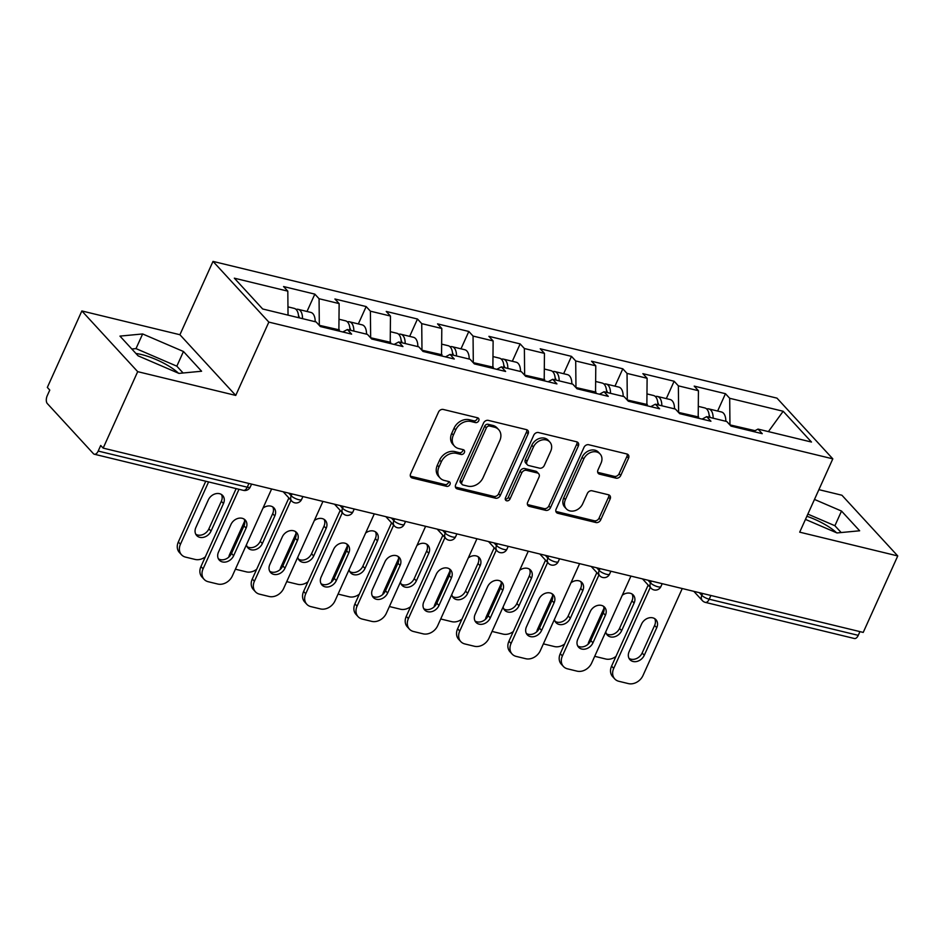 <?xml version="1.0" encoding="UTF-8"?>
<svg xmlns="http://www.w3.org/2000/svg" width="945" height="945" viewBox="0 0 945 945"><rect width="100%" height="100%" fill="white"/><g stroke="black" fill="none" stroke-linecap="round" stroke-linejoin="round"><path stroke-width="1.42" d="M478.761 420.726A2.74 2.197 137.4 0 0 477.579 417.784L443.264 409.457A3.922 3.13 137.4 0 0 438.492 412.103L410.626 473.799A3.922 3.13 137.4 0 0 410.969 477.237A3.922 3.13 137.4 0 0 412.315 478.016L446.631 486.332A2.74 2.197 137.4 0 0 448.792 481.537L444.351 480.462A12.545 10.017 137.4 0 1 440.075 477.981A12.545 10.017 137.4 0 1 438.976 466.984L441.291 461.845A12.545 10.017 137.4 0 1 456.577 453.376L461.018 454.45A2.74 2.197 137.4 0 0 463.192 449.655L458.75 448.58A12.545 10.017 137.4 0 1 454.462 446.111A12.545 10.017 137.4 0 1 453.364 435.102L455.679 429.963A12.545 10.017 137.4 0 1 470.976 421.505L475.418 422.58A2.74 2.197 137.4 0 0 478.761 420.726M454.462 446.111L452.832 444.339A12.545 10.017 137.4 0 1 451.734 433.342L454.061 428.191A12.545 10.017 137.4 0 1 469.346 419.734L473.788 420.808A2.74 2.197 137.4 0 0 477.367 417.737M410.378 476.15A3.922 3.13 137.4 0 0 410.685 476.245L445 484.561A2.74 2.197 137.4 0 0 448.591 481.477M440.075 477.981L438.445 476.209A12.545 10.017 137.4 0 1 437.346 465.212L439.661 460.073A12.545 10.017 137.4 0 1 454.947 451.604L459.388 452.69A2.74 2.197 137.4 0 0 462.979 449.607M135.926 353.477A31.161 8.836 -155.7 0 1 141.455 354.529A31.161 8.836 -155.7 0 1 178.475 373.204M615.963 478.146A3.922 3.13 137.4 0 0 620.735 475.5L628.555 458.195A3.922 3.13 137.4 0 0 628.212 454.758A3.922 3.13 137.4 0 0 626.866 453.978L588.759 444.741A3.922 3.13 137.4 0 0 583.986 447.387L556.132 509.083A3.922 3.13 137.4 0 0 556.475 512.521A3.922 3.13 137.4 0 0 557.81 513.289L595.917 522.526A3.922 3.13 137.4 0 0 600.701 519.88L610.139 498.972A3.922 3.13 137.4 0 0 609.797 495.534A3.922 3.13 137.4 0 0 608.45 494.767L592.149 490.809A3.922 3.13 137.4 0 0 587.365 493.455L582.687 503.827A10.489 8.375 137.4 0 1 566.327 508.835A10.489 8.375 137.4 0 1 565.405 499.633L583.75 459.022A10.489 8.375 137.4 0 1 600.11 454.013A10.489 8.375 137.4 0 1 601.02 463.204L597.972 469.984A3.922 3.13 137.4 0 0 598.315 473.421A3.922 3.13 137.4 0 0 599.65 474.189L615.963 478.146L614.333 476.374A3.922 3.13 137.4 0 0 619.105 473.728L626.925 456.423A3.922 3.13 137.4 0 0 627.173 454.072M235.742 395.423L179.916 334.731L81.861 310.952L137.686 371.657L235.742 395.423L268.841 322.103L832.805 458.845L799.694 532.165L897.75 555.943L863.222 632.418L103.159 448.119L100.713 445.473L98.197 451.06L247.247 487.195L248.925 483.474M137.686 371.657L103.159 448.119M528.113 433.838A3.922 3.13 137.4 0 0 527.771 430.4A3.922 3.13 137.4 0 0 526.424 429.621L488.317 420.383A3.922 3.13 137.4 0 0 483.545 423.029L455.679 484.726A3.922 3.13 137.4 0 0 456.033 488.163A3.922 3.13 137.4 0 0 457.368 488.931L495.475 498.18A3.922 3.13 137.4 0 0 500.259 495.534L528.113 433.838L526.483 432.066A3.922 3.13 137.4 0 0 526.731 429.715M538.544 432.562L576.651 441.799A3.922 3.13 137.4 0 1 577.986 442.579A3.922 3.13 137.4 0 1 578.328 446.016L550.474 507.713A3.922 3.13 137.4 0 1 545.702 510.347L529.389 506.402A3.922 3.13 137.4 0 1 528.054 505.622A3.922 3.13 137.4 0 1 527.712 502.185L539.004 477.166A3.922 3.13 137.4 0 0 538.662 473.728A3.922 3.13 137.4 0 0 537.327 472.961L526.507 470.338A3.922 3.13 137.4 0 0 521.723 472.972L509.969 499.031A2.74 2.197 137.4 0 1 505.445 497.932L533.76 435.208A3.922 3.13 137.4 0 1 538.544 432.562M268.841 322.103L213.015 261.399L776.979 398.14L832.805 458.845M717.633 411.051L725.465 393.699L694.209 386.115L698.438 390.71L698.19 418.151M725.465 393.699L729.694 398.294L783.169 411.264L811.483 442.047L758.02 429.089L762.249 433.684L730.993 426.112L726.764 421.505L706.695 416.639L710.923 421.246L679.668 413.662L675.427 409.067L655.357 404.2L659.598 408.795L628.33 401.223L624.102 396.616L604.032 391.75L608.261 396.357L577.005 388.773L572.776 384.166L552.707 379.299L556.936 383.906L525.68 376.323L521.439 371.728L501.37 366.861L505.61 371.456L474.343 363.884L470.114 359.277L450.044 354.41L454.273 359.017L423.017 351.434L418.789 346.839L398.719 341.972L402.948 346.567L371.692 338.995L367.451 334.388L347.382 329.521L351.623 334.128L320.355 326.545L316.126 321.95L262.663 308.98L234.336 278.184L287.812 291.154L288.036 315.134M306.995 311.484L314.839 294.131L283.571 286.548L287.812 291.154M314.839 294.131L319.067 298.726L339.137 303.593L338.877 331.034M358.332 323.934L366.164 306.57L334.908 298.998L339.137 303.593M366.164 306.57L370.393 311.177L390.462 316.043L390.214 343.484M409.657 336.373L417.489 319.02L386.233 311.437L390.462 316.043M417.489 319.02L421.73 323.627L441.799 328.494L441.539 355.922M460.983 348.823L468.826 331.471L437.559 323.887L441.799 328.494M468.826 331.471L473.055 336.066L493.125 340.932L492.865 368.373M512.32 361.262L520.152 343.909L488.896 336.337L493.125 340.932M520.152 343.909L524.38 348.516L544.45 353.383L544.202 380.823M563.645 373.712L571.477 356.359L540.221 348.776L544.45 353.383M571.477 356.359L575.706 360.955L595.787 365.821L595.527 393.262M614.971 386.151L622.814 368.798L591.546 361.226L595.787 365.821M622.814 368.798L627.043 373.405L647.112 378.272L646.852 405.712M666.308 398.601L674.139 381.248L642.883 373.665L647.112 378.272M674.139 381.248L678.368 385.843L698.438 390.71M698.698 417.029L678.51 412.41M702.111 419.107L706.695 416.639M678.368 385.843L678.628 412.162M647.372 404.578L627.185 399.959M650.774 406.657L655.357 404.2M627.043 373.405L627.291 399.711M596.035 392.128L575.848 387.521M599.449 394.219L604.032 391.75M575.706 360.955L575.966 387.261M544.71 379.689L524.522 375.07M548.124 381.768L552.707 379.299M524.38 348.516L524.64 374.822M493.384 367.239L473.197 362.632M496.786 369.318L501.37 366.861M473.055 336.066L473.303 362.372M442.047 354.8L421.86 350.182M445.461 356.879L450.044 354.41M421.73 323.627L421.978 349.933M390.722 342.35L370.534 337.743M394.136 344.429L398.719 341.972M370.393 311.177L370.653 337.483M339.397 329.899L319.209 325.293M342.799 331.99L347.382 329.521M319.067 298.726L319.315 325.045M81.861 310.952L47.333 387.426L49.778 390.084L47.25 395.671A5.989 3.178 -76.4 0 0 47.321 403.562L93.39 453.635A5.989 3.178 -76.4 0 0 94.335 454.226A5.989 3.178 -76.4 0 0 98.197 451.06M897.75 555.943L841.924 495.239L818.89 489.652M859.938 631.614L858.261 635.347A5.989 3.178 103.6 0 1 854.41 638.513L705.348 602.378A5.989 3.178 103.6 0 0 709.211 599.201L858.261 635.347M179.916 334.731L213.015 261.399M755.043 430.684L729.835 424.86M753.437 431.546L758.02 429.089M729.694 398.294L729.953 424.6M783.169 411.264L768.403 431.605M142.636 333.951L119.956 336.113L138.088 355.828L178.912 373.393L201.592 371.231L183.46 351.505L142.636 333.951L136.009 348.611L131.816 349.012M805.471 519.396L836.975 532.945L859.655 530.783L841.522 511.068L814.484 499.432M836.538 532.756A31.161 8.836 24.3 0 0 806.876 516.265M455.431 487.077A3.922 3.13 137.4 0 0 455.738 487.159L493.845 496.408A3.922 3.13 137.4 0 0 498.629 493.762L526.483 432.066M489.699 426.041A2.74 2.197 137.4 0 0 486.356 427.896L461.904 482.044A2.74 2.197 137.4 0 0 463.085 484.998L467.763 486.132A12.545 10.017 137.4 0 0 483.06 477.674L499.775 440.654A12.545 10.017 137.4 0 0 498.676 429.656A12.545 10.017 137.4 0 0 494.389 427.175L489.699 426.041L488.081 424.281A2.74 2.197 137.4 0 0 484.738 426.124L486.356 427.896M462.152 484.454L460.522 482.682A2.74 2.197 137.4 0 1 460.286 480.284L484.738 426.124M498.676 429.656L497.046 427.884A12.545 10.017 137.4 0 0 492.758 425.415L494.389 427.175M488.081 424.281L492.758 425.415M527.452 504.535A3.922 3.13 137.4 0 0 527.759 504.63L544.072 508.587A3.922 3.13 137.4 0 0 548.844 505.941L576.71 444.244A3.922 3.13 137.4 0 0 576.958 441.894M538.662 473.728L537.032 471.957A3.922 3.13 137.4 0 0 535.697 471.189L524.877 468.566A3.922 3.13 137.4 0 0 520.093 471.212L508.339 497.259L509.969 499.031M505.197 499.149A2.74 2.197 137.4 0 0 508.339 497.259M550.722 451.202A10.489 8.375 137.4 0 0 549.813 442.012A10.489 8.375 137.4 0 0 533.452 447.009L526.991 461.325A3.922 3.13 137.4 0 0 527.334 464.763A3.922 3.13 137.4 0 0 528.668 465.531L539.489 468.153A3.922 3.13 137.4 0 0 544.261 465.519L550.722 451.202M549.813 442.012L548.183 440.24A10.489 8.375 137.4 0 0 531.822 445.249L533.452 447.009M527.334 464.763L525.703 462.991A3.922 3.13 137.4 0 1 525.361 459.553L531.822 445.249M597.724 472.323A3.922 3.13 137.4 0 0 598.02 472.417L614.333 476.374M600.11 454.013L598.48 452.242A10.489 8.375 137.4 0 0 582.12 457.25L583.75 459.022M566.327 508.835L564.697 507.063A10.489 8.375 137.4 0 1 563.775 497.861L582.12 457.25M555.873 511.422A3.922 3.13 137.4 0 0 556.18 511.517L594.287 520.754A3.922 3.13 137.4 0 0 599.071 518.12L608.509 497.212A3.922 3.13 137.4 0 0 608.757 494.861M183.106 372.991L176.833 366.176L136.009 348.611M176.833 366.176L183.46 351.505M841.168 532.543L834.896 525.727L807.857 514.104M834.896 525.727L841.522 511.068M287.965 306.865L294.202 308.377A13.183 7.005 103.6 0 1 298.573 317.685M208.337 499.881L195.875 527.464A9.19 7.336 137.4 0 0 196.678 535.52A9.19 7.336 137.4 0 0 211.007 531.137L223.469 503.555A9.19 7.336 137.4 0 0 222.666 495.499A9.19 7.336 137.4 0 0 208.337 499.881M208.585 481.926L180.448 544.261A11.99 9.568 137.4 0 0 181.499 554.762A11.99 9.568 137.4 0 0 185.586 557.125L195.131 559.44A11.99 9.568 137.4 0 0 205.337 556.853M296.045 309.405A13.183 7.005 103.6 0 1 298.147 309.334A13.183 7.005 103.6 0 1 302.518 318.642M298.147 309.334L310.81 312.405A13.183 7.005 103.6 0 1 315.181 321.713M299.4 317.886A7.985 4.241 -76.4 0 0 298.478 315.524M205.75 481.241L178.333 541.957L180.448 544.261M195.78 534.232A9.19 7.336 137.4 0 0 208.892 528.834L221.354 501.252A9.19 7.336 137.4 0 0 221.449 494.483M181.499 554.762L179.385 552.459A11.99 9.568 -42.6 0 1 178.333 541.957M244.07 519.088A9.19 7.336 -42.6 0 1 243.975 525.845L231.525 553.427A9.19 7.336 -42.6 0 1 218.401 558.826M203.069 568.855A11.99 9.568 137.4 0 0 204.12 579.356L202.006 577.064A11.99 9.568 -42.6 0 1 200.954 566.551L203.069 568.855L238.99 489.297M236.144 488.612L200.954 566.551M271.628 488.967L232.352 575.954A11.99 9.568 137.4 0 1 217.752 584.034L208.207 581.718A11.99 9.568 137.4 0 1 204.12 579.356M218.496 552.069L230.958 524.475A9.19 7.336 -42.6 0 1 245.287 520.093A9.19 7.336 -42.6 0 1 246.09 528.149L233.639 555.731A9.19 7.336 -42.6 0 1 219.299 560.113A9.19 7.336 -42.6 0 1 218.496 552.069M339.29 319.315L345.527 320.827A13.183 7.005 103.6 0 1 349.898 330.136M246.468 544.698A9.19 7.336 137.4 0 0 248.015 547.97A9.19 7.336 137.4 0 0 262.344 543.576L274.794 515.994A9.19 7.336 137.4 0 0 273.991 507.937A9.19 7.336 137.4 0 0 262.958 508.162M235.459 569.079A11.99 9.568 137.4 0 0 236.911 569.575L246.456 571.879A11.99 9.568 137.4 0 0 256.662 569.303M347.37 321.855A13.183 7.005 103.6 0 1 349.473 321.784A13.183 7.005 103.6 0 1 353.843 331.093M349.473 321.784L362.148 324.856A13.183 7.005 103.6 0 1 366.518 334.164M350.737 330.337A7.985 4.241 -76.4 0 0 349.815 327.974M244.708 521.061L229.659 554.396L230.462 555.27M247.106 546.671A9.19 7.336 137.4 0 0 260.229 541.284L272.68 513.69A9.19 7.336 137.4 0 0 272.774 506.933M228.784 557.125A11.99 9.568 -42.6 0 1 229.659 554.396M390.616 331.754L396.853 333.266A13.183 7.005 103.6 0 1 401.223 342.574M297.793 557.137A9.19 7.336 137.4 0 0 299.341 560.409A9.19 7.336 137.4 0 0 313.669 556.026L326.131 528.444A9.19 7.336 137.4 0 0 325.316 520.388A9.19 7.336 137.4 0 0 314.295 520.612M286.784 581.529A11.99 9.568 137.4 0 0 288.249 582.014L297.793 584.329A11.99 9.568 137.4 0 0 307.987 581.742M398.695 334.306A13.183 7.005 103.6 0 1 400.81 334.223A13.183 7.005 103.6 0 1 405.181 343.531M400.81 334.223L413.473 337.294A13.183 7.005 103.6 0 1 417.844 346.602M402.062 342.775A7.985 4.241 -76.4 0 0 401.141 340.413M296.045 533.512L280.984 566.846L281.787 567.709M298.431 559.121A9.19 7.336 137.4 0 0 311.555 553.723L324.005 526.141A9.19 7.336 137.4 0 0 324.111 519.372M280.11 569.563A11.99 9.568 -42.6 0 1 280.984 566.846M441.953 344.204L448.19 345.716A13.183 7.005 103.6 0 1 452.56 355.025M349.13 569.587A9.19 7.336 137.4 0 0 350.666 572.859A9.19 7.336 137.4 0 0 364.994 568.477L377.457 540.883A9.19 7.336 137.4 0 0 376.653 532.826A9.19 7.336 137.4 0 0 365.62 533.051M338.121 593.968A11.99 9.568 137.4 0 0 339.574 594.464L349.118 596.779A11.99 9.568 137.4 0 0 359.324 594.192M450.033 346.744A13.183 7.005 103.6 0 1 452.135 346.673A13.183 7.005 103.6 0 1 456.506 355.981M452.135 346.673L464.798 349.744A13.183 7.005 103.6 0 1 469.169 359.053M453.387 355.226A7.985 4.241 -76.4 0 0 452.466 352.863M347.37 545.95L332.321 579.297L333.112 580.159M349.768 571.56A9.19 7.336 137.4 0 0 362.88 566.173L375.342 538.579A9.19 7.336 137.4 0 0 375.437 531.822M331.447 582.014A11.99 9.568 -42.6 0 1 332.321 579.297M493.278 356.643L499.515 358.167A13.183 7.005 103.6 0 1 503.886 367.463M400.456 582.025A9.19 7.336 137.4 0 0 402.003 585.298A9.19 7.336 137.4 0 0 416.332 580.915L428.782 553.333A9.19 7.336 137.4 0 0 427.979 545.277A9.19 7.336 137.4 0 0 416.946 545.501M389.446 606.418A11.99 9.568 137.4 0 0 390.899 606.903L400.444 609.218A11.99 9.568 137.4 0 0 410.65 606.631M501.358 359.194A13.183 7.005 103.6 0 1 503.461 359.124A13.183 7.005 103.6 0 1 507.831 368.42M503.461 359.124L516.135 362.195A13.183 7.005 103.6 0 1 520.506 371.503M504.724 367.676A7.985 4.241 -76.4 0 0 503.803 365.302M398.695 558.4L383.646 591.735L384.438 592.609M401.093 584.01A9.19 7.336 137.4 0 0 414.217 578.612L426.667 551.029A9.19 7.336 137.4 0 0 426.762 544.273M382.772 594.452A11.99 9.568 -42.6 0 1 383.646 591.735M544.603 369.093L550.84 370.605A13.183 7.005 103.6 0 1 555.211 379.914M451.781 594.476A9.19 7.336 137.4 0 0 453.328 597.748A9.19 7.336 137.4 0 0 467.657 593.365L480.107 565.771A9.19 7.336 137.4 0 0 479.304 557.715A9.19 7.336 137.4 0 0 468.283 557.94M440.772 618.857A11.99 9.568 137.4 0 0 442.236 619.353L451.769 621.668A11.99 9.568 137.4 0 0 461.975 619.081M552.683 371.633A13.183 7.005 103.6 0 1 554.798 371.562A13.183 7.005 103.6 0 1 559.156 380.87M554.798 371.562L567.461 374.633A13.183 7.005 103.6 0 1 571.831 383.942M556.05 380.114A7.985 4.241 -76.4 0 0 555.128 377.752M450.033 570.839L434.972 604.186L435.775 605.048M452.419 596.449A9.19 7.336 137.4 0 0 465.542 591.062L477.993 563.48A9.19 7.336 137.4 0 0 478.099 556.711M434.098 606.903A11.99 9.568 -42.6 0 1 434.972 604.186M295.407 531.527A9.19 7.336 -42.6 0 1 295.301 538.296L282.85 565.878A9.19 7.336 -42.6 0 1 269.727 571.276M254.394 581.305A11.99 9.568 137.4 0 0 255.445 591.806L253.331 589.503A11.99 9.568 -42.6 0 1 252.28 579.001L254.394 581.305L290.989 500.248M288.875 497.956L252.28 579.001M322.954 501.417L283.677 588.404A11.99 9.568 137.4 0 1 269.077 596.484L259.544 594.169A11.99 9.568 137.4 0 1 255.445 591.806M269.833 564.508L282.283 536.925A9.19 7.336 -42.6 0 1 296.612 532.543A9.19 7.336 -42.6 0 1 297.415 540.587L284.965 568.181A9.19 7.336 -42.6 0 1 270.636 572.564A9.19 7.336 -42.6 0 1 269.833 564.508M346.732 543.977A9.19 7.336 -42.6 0 1 346.638 550.734L334.176 578.328A9.19 7.336 -42.6 0 1 321.064 583.715M305.731 593.743A11.99 9.568 137.4 0 0 306.782 604.257L304.656 601.953A11.99 9.568 -42.6 0 1 303.617 591.44L305.731 593.743L342.326 512.698M340.212 510.394L303.617 591.44M374.291 513.867L335.014 600.843A11.99 9.568 137.4 0 1 320.414 608.923L310.87 606.619A11.99 9.568 137.4 0 1 306.782 604.257M321.158 576.958L333.609 549.364A9.19 7.336 -42.6 0 1 347.949 544.981A9.19 7.336 -42.6 0 1 348.752 553.038L336.29 580.62A9.19 7.336 -42.6 0 1 321.962 585.014A9.19 7.336 -42.6 0 1 321.158 576.958M398.058 556.416A9.19 7.336 -42.6 0 1 397.963 563.185L385.513 590.767A9.19 7.336 -42.6 0 1 372.389 596.165M357.056 606.194A11.99 9.568 137.4 0 0 358.108 616.695L355.993 614.392A11.99 9.568 -42.6 0 1 354.942 603.89L357.056 606.194L393.652 525.148M391.537 522.845L354.942 603.89M425.616 526.306L386.34 613.293A11.99 9.568 137.4 0 1 371.739 621.373L362.195 619.058A11.99 9.568 137.4 0 1 358.108 616.695M372.484 589.396L384.946 561.814A9.19 7.336 -42.6 0 1 399.274 557.432A9.19 7.336 -42.6 0 1 400.078 565.488L387.627 593.07A9.19 7.336 -42.6 0 1 373.287 597.453A9.19 7.336 -42.6 0 1 372.484 589.396M449.395 568.866A9.19 7.336 -42.6 0 1 449.288 575.623L436.838 603.217A9.19 7.336 -42.6 0 1 423.714 608.604M408.382 618.632A11.99 9.568 137.4 0 0 409.433 629.146L407.319 626.842A11.99 9.568 -42.6 0 1 406.267 616.341L408.382 618.632L444.977 537.587M442.862 535.283L406.267 616.341M476.941 538.756L437.665 625.732A11.99 9.568 137.4 0 1 423.065 633.823L413.532 631.508A11.99 9.568 137.4 0 1 409.433 629.146M423.821 601.847L436.271 574.265A9.19 7.336 -42.6 0 1 450.6 569.87A9.19 7.336 -42.6 0 1 451.403 577.927L438.952 605.521A9.19 7.336 -42.6 0 1 424.624 609.903A9.19 7.336 -42.6 0 1 423.821 601.847M500.72 581.317A9.19 7.336 -42.6 0 1 500.626 588.073L488.163 615.656A9.19 7.336 -42.6 0 1 475.051 621.054M459.719 631.083A11.99 9.568 137.4 0 0 460.77 641.584L458.644 639.293A11.99 9.568 -42.6 0 1 457.604 628.779L459.719 631.083L496.314 550.037M494.2 547.734L457.604 628.779M528.279 551.195L489.002 638.182A11.99 9.568 137.4 0 1 474.402 646.262L464.857 643.947A11.99 9.568 137.4 0 1 460.77 641.584M475.146 614.285L487.596 586.703A9.19 7.336 -42.6 0 1 501.937 582.321A9.19 7.336 -42.6 0 1 502.74 590.377L490.278 617.959A9.19 7.336 -42.6 0 1 475.949 622.342A9.19 7.336 -42.6 0 1 475.146 614.285M595.941 381.544L602.178 383.056A13.183 7.005 103.6 0 1 606.548 392.364M503.118 606.926A9.19 7.336 137.4 0 0 504.654 610.198A9.19 7.336 137.4 0 0 518.982 605.804L531.444 578.222A9.19 7.336 137.4 0 0 530.641 570.166A9.19 7.336 137.4 0 0 519.608 570.39M492.109 631.307A11.99 9.568 137.4 0 0 493.562 631.803L503.106 634.107A11.99 9.568 137.4 0 0 513.312 631.532M604.02 384.083A13.183 7.005 103.6 0 1 606.123 384.013A13.183 7.005 103.6 0 1 610.494 393.321M606.123 384.013L618.786 387.084A13.183 7.005 103.6 0 1 623.157 396.392M607.375 392.565A7.985 4.241 -76.4 0 0 606.454 390.19M501.358 583.289L486.309 616.624L487.1 617.498M503.756 608.899A9.19 7.336 137.4 0 0 516.868 603.501L529.33 575.918A9.19 7.336 137.4 0 0 529.424 569.162M485.435 619.353A11.99 9.568 -42.6 0 1 486.309 616.624M552.045 593.755A9.19 7.336 -42.6 0 1 551.951 600.524L539.489 628.106A9.19 7.336 -42.6 0 1 526.377 633.493M511.044 643.521A11.99 9.568 137.4 0 0 512.095 654.034L509.981 651.731A11.99 9.568 -42.6 0 1 508.93 641.23L511.044 643.521L547.639 562.476M545.525 560.184L508.93 641.23M579.604 563.645L540.327 650.632A11.99 9.568 137.4 0 1 525.727 658.712L516.183 656.397A11.99 9.568 137.4 0 1 512.095 654.034M526.471 626.736L538.933 599.154A9.19 7.336 -42.6 0 1 553.262 594.759A9.19 7.336 -42.6 0 1 554.065 602.815L541.615 630.409A9.19 7.336 -42.6 0 1 527.275 634.792A9.19 7.336 -42.6 0 1 526.471 626.736M647.266 393.982L653.503 395.494A13.183 7.005 103.6 0 1 657.874 404.803M554.443 619.365A9.19 7.336 137.4 0 0 555.979 622.637A9.19 7.336 137.4 0 0 570.319 618.254L582.77 590.672A9.19 7.336 137.4 0 0 581.966 582.616A9.19 7.336 137.4 0 0 570.934 582.841M543.434 643.746A11.99 9.568 137.4 0 0 544.887 644.242L554.432 646.557A11.99 9.568 137.4 0 0 564.637 643.97M655.346 396.522A13.183 7.005 103.6 0 1 657.448 396.451A13.183 7.005 103.6 0 1 661.819 405.759M657.448 396.451L670.123 399.522A13.183 7.005 103.6 0 1 674.494 408.831M658.712 405.003A7.985 4.241 -76.4 0 0 657.791 402.641M552.683 595.74L537.634 629.075L538.426 629.937M555.081 621.349A9.19 7.336 137.4 0 0 568.205 615.951L580.655 588.369A9.19 7.336 137.4 0 0 580.75 581.6M536.76 631.792A11.99 9.568 -42.6 0 1 537.634 629.075M603.382 606.206A9.19 7.336 -42.6 0 1 603.276 612.962L590.826 640.545A9.19 7.336 -42.6 0 1 577.702 645.943M562.369 655.972A11.99 9.568 137.4 0 0 563.421 666.485L561.306 664.181A11.99 9.568 -42.6 0 1 560.255 653.668L562.369 655.972L598.965 574.926M596.85 572.623L560.255 653.668M630.929 576.096L591.653 663.071A11.99 9.568 137.4 0 1 577.052 671.151L567.52 668.836A11.99 9.568 137.4 0 1 563.421 666.485M577.808 639.186L590.259 611.592A9.19 7.336 -42.6 0 1 604.587 607.21A9.19 7.336 -42.6 0 1 605.391 615.266L592.94 642.848A9.19 7.336 -42.6 0 1 578.612 647.23A9.19 7.336 -42.6 0 1 577.808 639.186M698.591 406.433L704.828 407.945A13.183 7.005 103.6 0 1 709.199 417.253M605.769 631.815A9.19 7.336 137.4 0 0 607.316 635.087A9.19 7.336 137.4 0 0 621.645 630.693L634.095 603.111A9.19 7.336 137.4 0 0 633.292 595.055A9.19 7.336 137.4 0 0 622.271 595.279M594.759 656.196A11.99 9.568 137.4 0 0 596.224 656.692L605.757 659.008A11.99 9.568 137.4 0 0 615.963 656.421M706.671 408.972A13.183 7.005 103.6 0 1 708.785 408.901A13.183 7.005 103.6 0 1 713.144 418.21M708.785 408.901L721.448 411.973A13.183 7.005 103.6 0 1 725.819 421.281M710.038 417.454A7.985 4.241 -76.4 0 0 709.116 415.091M604.02 608.178L588.959 641.513L589.763 642.387M606.406 633.788A9.19 7.336 137.4 0 0 619.53 628.401L631.981 600.807A9.19 7.336 137.4 0 0 632.087 594.051M588.085 644.242A11.99 9.568 -42.6 0 1 588.959 641.513M654.708 618.644A9.19 7.336 -42.6 0 1 654.613 625.413L642.151 652.995A9.19 7.336 -42.6 0 1 629.039 658.393M613.707 668.422A11.99 9.568 137.4 0 0 614.746 678.923L612.632 676.62A11.99 9.568 -42.6 0 1 611.592 666.119L613.707 668.422L650.302 587.365M648.175 585.073L611.592 666.119M682.255 588.534L642.99 675.521A11.99 9.568 137.4 0 1 628.39 683.601L618.845 681.286A11.99 9.568 137.4 0 1 614.746 678.923M629.134 651.625L641.584 624.043A9.19 7.336 -42.6 0 1 655.924 619.66A9.19 7.336 -42.6 0 1 656.728 627.716L644.266 655.298A9.19 7.336 -42.6 0 1 629.937 659.681A9.19 7.336 -42.6 0 1 629.134 651.625M243.397 490.36A5.989 3.178 -76.4 0 0 247.247 487.195A5.989 1.701 24.3 0 0 250.26 487.006A5.989 5.989 0 0 1 243.397 490.36L94.335 454.226M710.888 595.48L709.211 599.201A5.989 1.701 -155.7 0 1 701.828 595.35L702.678 593.484M288.745 493.125L291.202 495.794L292.04 493.916M298.573 499.645A5.989 1.701 -155.7 0 1 291.202 495.794A5.989 4.784 -42.6 0 0 291.721 501.039A5.989 5.989 0 0 0 301.597 499.456A5.989 1.701 24.3 0 1 298.573 499.645M340.07 505.563L342.527 508.233L343.366 506.366M391.395 518.014L393.852 520.683L394.703 518.817M442.732 530.464L445.189 533.122L446.028 531.255M494.058 542.903L496.515 545.572L497.353 543.706M545.383 555.353L547.84 558.022L548.691 556.144M596.72 567.791L599.177 570.461L600.016 568.595M648.046 580.242L650.503 582.911L651.341 581.045M699.371 592.68L701.828 595.35A5.989 4.784 -42.6 0 0 702.359 600.607A5.989 5.989 0 0 0 705.348 602.378M349.898 512.084A5.989 1.701 -155.7 0 1 342.527 508.233A5.989 4.784 -42.6 0 0 343.047 513.489A5.989 5.989 0 0 0 352.922 511.895A5.989 1.701 24.3 0 1 349.898 512.084M401.235 524.534A5.989 1.701 -155.7 0 1 393.852 520.683A5.989 4.784 -42.6 0 0 394.384 525.94A5.989 5.989 0 0 0 404.247 524.345A5.989 1.701 24.3 0 1 401.235 524.534M452.56 536.973A5.989 1.701 -155.7 0 1 445.189 533.122A5.989 4.784 -42.6 0 0 445.709 538.378A5.989 5.989 0 0 0 455.584 536.795A5.989 1.701 24.3 0 1 452.56 536.973M503.886 549.423A5.989 1.701 -155.7 0 1 496.515 545.572A5.989 4.784 -42.6 0 0 497.035 550.829A5.989 5.989 0 0 0 506.91 549.234A5.989 1.701 24.3 0 1 503.886 549.423M555.223 561.873A5.989 1.701 -155.7 0 1 547.84 558.022A5.989 4.784 -42.6 0 0 548.372 563.267A5.989 5.989 0 0 0 558.235 561.684A5.989 1.701 24.3 0 1 555.223 561.873M606.548 574.312A5.989 1.701 -155.7 0 1 599.177 570.461A5.989 4.784 -42.6 0 0 599.697 575.718A5.989 5.989 0 0 0 609.572 574.123A5.989 1.701 24.3 0 1 606.548 574.312M657.874 586.762A5.989 1.701 -155.7 0 1 650.503 582.911A5.989 4.784 -42.6 0 0 651.022 588.156A5.989 5.989 0 0 0 660.898 586.573A5.989 1.701 24.3 0 1 657.874 586.762M469.346 419.734L470.976 421.505M454.061 428.191L455.679 429.963M451.734 433.342L453.364 435.102M459.388 452.69L461.018 454.45M454.947 451.604L456.577 453.376M439.661 460.073L441.291 461.845M437.346 465.212L438.976 466.984M445 484.561L446.631 486.332M410.685 476.245L412.315 478.016M473.788 420.808L475.418 422.58M498.629 493.762L500.259 495.534M493.845 496.408L495.475 498.18M455.738 487.159L457.368 488.931M460.286 480.284L461.904 482.044M576.71 444.244L578.328 446.016M548.844 505.941L550.474 507.713M544.072 508.587L545.702 510.347M527.759 504.63L529.389 506.402M535.697 471.189L537.327 472.961M524.877 468.566L526.507 470.338M520.093 471.212L521.723 472.972M525.361 459.553L526.991 461.325M598.02 472.417L599.65 474.189M563.775 497.861L565.405 499.633M608.509 497.212L610.139 498.972M599.071 518.12L600.701 519.88M594.287 520.754L595.917 522.526M556.18 511.517L557.81 513.289M626.925 456.423L628.555 458.195M619.105 473.728L620.735 475.5M221.354 501.252L223.469 503.555M208.892 528.834L211.007 531.137M246.09 528.149L243.975 525.845M233.639 555.731L231.525 553.427M272.68 513.69L274.794 515.994M260.229 541.284L262.344 543.576M324.005 526.141L326.131 528.444M311.555 553.723L313.669 556.026M375.342 538.579L377.457 540.883M362.88 566.173L364.994 568.477M426.667 551.029L428.782 553.333M414.217 578.612L416.332 580.915M477.993 563.48L480.107 565.771M465.542 591.062L467.657 593.365M297.415 540.587L295.301 538.296M284.965 568.181L282.85 565.878M348.752 553.038L346.638 550.734M336.29 580.62L334.176 578.328M400.078 565.488L397.963 563.185M387.627 593.07L385.513 590.767M451.403 577.927L449.288 575.623M438.952 605.521L436.838 603.217M502.74 590.377L500.626 588.073M490.278 617.959L488.163 615.656M529.33 575.918L531.444 578.222M516.868 603.501L518.982 605.804M554.065 602.815L551.951 600.524M541.615 630.409L539.489 628.106M580.655 588.369L582.77 590.672M568.205 615.951L570.319 618.254M605.391 615.266L603.276 612.962M592.94 642.848L590.826 640.545M631.981 600.807L634.095 603.111M619.53 628.401L621.645 630.693M656.728 627.716L654.613 625.413M644.266 655.298L642.151 652.995M251.571 484.112L250.26 487.006M291.721 501.039L283.205 491.778M302.908 496.55L301.597 499.456M343.047 513.489L334.53 504.228M354.233 509.001L352.922 511.895M394.384 525.94L385.855 516.667M405.559 521.451L404.247 524.345M445.709 538.378L437.192 529.117M456.896 533.89L455.584 536.795M497.035 550.829L488.518 541.556M508.221 546.34L506.91 549.234M548.372 563.267L539.843 554.006M559.546 558.779L558.235 561.684M599.697 575.718L591.18 566.445M610.872 571.229L609.572 574.123M651.022 588.156L642.505 578.895M662.209 583.667L660.898 586.573M702.359 600.607L693.831 591.346"/></g></svg>
